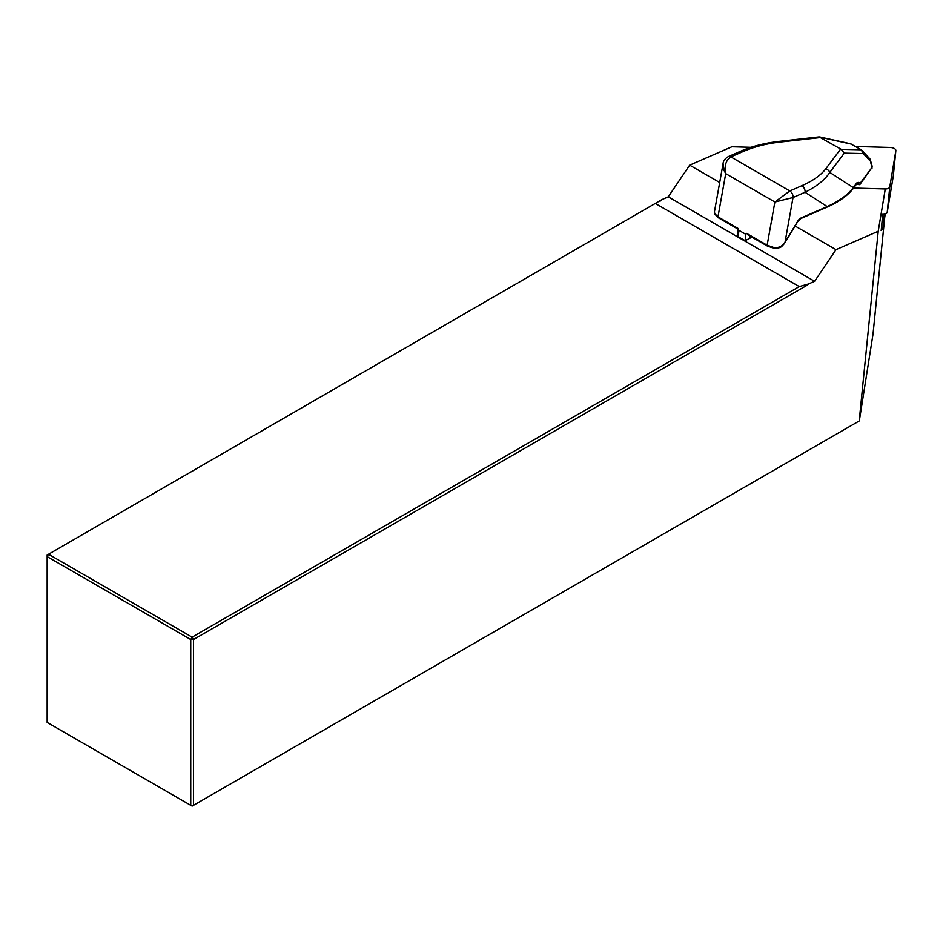 <?xml version="1.0" encoding="UTF-8"?>
<svg xmlns="http://www.w3.org/2000/svg" width="943" height="943" viewBox="0 0 943 943"><rect width="100%" height="100%" fill="white"/><g stroke="black" fill="none" stroke-linecap="round" stroke-linejoin="round"><path stroke-width="1.41" d="M881.127 230.481A7.756 3.902 5.7 0 0 881.21 230.434A7.756 3.902 5.7 0 0 882.848 228.454L885.277 213.967M882.742 214.309L881.21 230.434M751.064 147.32L731.874 146.778L689.675 165.155L719.698 182.494M795.079 226.014L836.005 249.647L878.216 231.259L885.265 189.142M689.675 165.155L668.269 196.828L662.069 199.527A7.12 4.102 120 0 1 660.065 201.165M884.746 217.126L873.018 334.14L859.321 420.908L193.48 805.322L190.745 805.322L190.745 639.519L47.15 556.618L47.15 722.421L192.113 806.112L193.48 805.322L193.48 639.519L806.395 285.658A7.12 4.102 -60 0 0 808.41 284.008L814.599 281.309L836.005 249.647M859.203 420.967L878.216 231.259M655.703 203.688L799.287 286.589L192.113 637.138L190.745 639.519L193.48 639.519L192.113 637.138L48.517 554.236L662.069 199.527M808.41 284.008L799.287 286.589M47.15 555.026L48.517 554.236L47.15 556.618L47.15 555.026M780.002 246.96L781.9 246.276L784.328 243.636L788.926 235.75M751.041 236.622L749.956 238.225L745.111 240.677L738.263 236.717L737.402 234.477L737.956 228.96M668.269 196.828L814.599 281.309M819.137 136.9L841.215 149.324L861.242 149.784L863.281 153.568L844.291 153.12L841.215 149.324M819.078 136.9L778.399 141.45A5.175 1.756 83.6 0 1 779.413 142.145C766.235 143.666 754.058 146.837 742.884 151.634L730.837 156.88C725.874 160.298 724.177 165.885 725.721 173.618L724.035 170.435L723.045 163.823C723.222 160.994 724.99 158.577 728.314 156.597A5.175 3.336 66.4 0 1 730.837 156.88L789.821 190.946L801.88 185.688C812.913 180.82 820.87 175.209 825.738 168.88L840.637 149.018M844.291 153.12L829.816 172.416A5.175 4.279 -143.1 0 0 825.738 168.88M819.62 136.924L850.492 143.76L861.242 149.784M859.438 184.557A1.297 1.073 -143.1 0 0 860.24 183.178L871.933 167.571L869.918 158.907M871.839 168.573A1.297 1.073 36.9 0 0 871.933 167.571L860.134 184.18A1.297 1.073 -143.1 0 0 860.146 184.168A1.297 1.297 0 0 1 858.566 184.58L858.566 184.58A1.297 1.096 114.3 0 1 858.495 184.545L856.916 183.826M745.111 240.677L745.76 234.277L746.679 233.392L748.671 234.937M738.004 228.772L738.899 230.316L745.76 234.277M718.755 217.668A1.297 0.743 -60 0 1 718.224 217.668L714.676 213.955L714.499 211.562L714.641 213.436L717.977 216.831L738.44 228.642M746.679 233.392L767.142 245.215L773.401 247.361C778.046 248.198 781.747 246.748 784.47 243.023L785.213 242.304M853.167 188.6L856.657 183.956A1.297 1.073 36.9 0 0 856.751 182.954L853.274 187.598L829.816 172.416C824.936 179.807 816.697 186.419 805.086 192.254L793.039 197.5L774.887 202.002L789.821 190.946A5.175 3.324 -113.5 0 1 793.039 197.5L785.036 242.186L797.625 221.346A6.471 3.737 -60 0 1 801.302 217.845L827.211 206.564C839.305 201.036 847.993 194.718 853.274 187.598A1.297 1.073 36.9 0 1 853.167 188.6C847.981 195.142 840.508 200.741 830.783 205.385L826.811 207.224A1.297 0.837 66.5 0 0 827.211 206.564L805.086 192.254A5.175 3.324 -113.5 0 0 801.88 185.688M728.314 156.597L728.326 156.585A5.175 3.324 66.5 0 1 730.837 156.88M728.326 156.585L740.373 151.34A5.175 3.324 66.5 0 1 742.884 151.634M773.401 247.361L773.519 247.95M856.751 182.954L858.495 182.388A1.297 1.096 114.3 0 1 856.845 183.802M858.495 182.388L860.24 183.178A1.297 1.096 114.3 0 1 858.566 184.58L856.657 183.956M882.565 214.309A5.175 2.605 5.7 0 0 887.233 212.281L893.292 176.082A5.175 2.605 5.7 0 0 893.304 175.999A5.175 2.605 5.7 0 0 893.316 175.905M853.592 188.046L885.112 188.942A5.175 2.605 5.7 0 0 889.779 186.914L895.838 150.715A5.175 2.605 5.7 0 0 895.85 150.632A5.175 2.605 5.7 0 0 890.239 147.473L855.525 146.483M806.395 285.658L805.723 284.503M820.728 137.525L779.413 142.145M851.482 144.149L820.28 137.23M870.012 160.829L863.281 153.568M747.658 234.666L767.378 246.052A1.297 0.743 120 0 1 767.142 245.215L774.887 202.002L725.721 173.618L717.977 216.831A1.297 0.743 -60 0 0 718.212 217.668L737.945 229.066M793.039 197.5A5.175 3.324 -113.5 0 0 789.821 190.946M801.302 217.845A1.297 0.837 66.5 0 1 800.902 218.505L826.811 207.224M749.956 238.225L750.168 236.115M738.263 236.717L738.899 230.316M882.848 228.454L884.275 214.202M893.292 176.082L895.838 150.715M887.233 212.281L889.779 186.914M884.84 191.688L885.112 188.942M873.041 334.034L884.758 217.079M862.15 150.526L869.87 158.86M872.169 166.298L870.236 159.52M714.488 211.562L723.045 163.823M740.373 151.34C751.382 146.507 764.054 143.206 778.399 141.45M767.378 246.052L773.413 248.115C777.751 248.351 780.58 247.738 781.9 246.264M786.344 240.477L797.813 221.487L800.902 218.505M893.304 175.999L895.85 150.632"/></g></svg>
